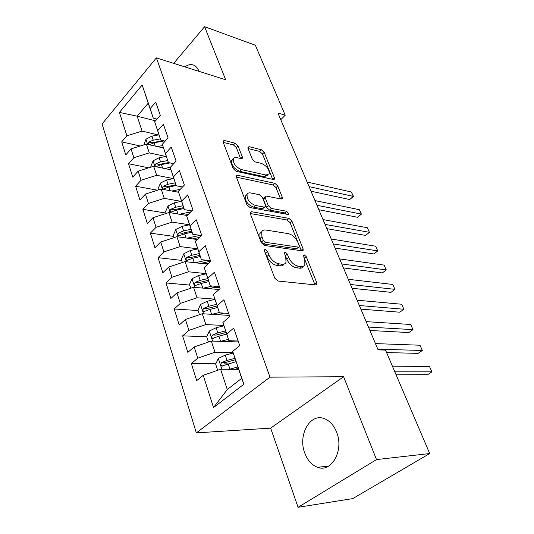 <?xml version="1.0" encoding="UTF-8"?>
<svg xmlns="http://www.w3.org/2000/svg" width="534" height="534" viewBox="0 0 534 534"><rect width="100%" height="100%" fill="white"/><g stroke="black" fill="none" stroke-linecap="round" stroke-linejoin="round"><path stroke-width="0.8" d="M265.318 249.431L264.403 249.859L264.457 250.98L274.776 278.181L277.967 281.017L315.748 284.949L316.856 284.395L316.742 282.673L306.262 256.687L304.186 254.811L303.392 255.179L304.801 259.631L304.834 265.405L302.511 266.653L298.393 266.246C294.201 265.264 290.95 262.348 288.654 257.488L287.325 254.104L285.189 252.181L284.335 252.575L285.73 257.101L286.017 262.348C285.303 263.796 283.988 264.417 282.065 264.223L278.855 263.823C274.476 262.808 271.138 259.824 268.836 254.858L267.514 251.401L265.318 249.431M198.995 71.349L198.948 71.216C197.874 68.459 196.338 66.53 194.349 65.442C191.392 63.967 188.255 64.454 184.938 66.904M304.781 453.099C307.564 460.435 311.843 465.174 317.623 467.31C331.614 472.95 344.203 450.189 336.62 432.173C333.83 425.244 329.745 420.739 324.378 418.656C310.06 412.755 297.645 435.123 304.781 453.099M238.044 145.875L235.12 143.192L224.467 140.529L223.085 140.983L223.159 142.191L233.178 168.584L236.195 171.334L273.321 179.477L274.509 179.037L274.409 177.722L264.176 152.35L261.36 149.747L249.191 146.71L247.923 147.124L248.01 148.345L252.315 159.272L255.205 161.935L261.3 163.364C266.84 165.847 269.47 169.351 269.209 173.877L265.959 175.045L241.542 169.612C235.808 167.135 233.071 163.571 233.338 158.918C233.925 157.69 235.127 157.263 236.942 157.65L241.094 158.625L242.409 158.164L242.329 156.909L238.044 145.875L236.355 147.604L233.438 144.928L223.239 142.404M277.96 113.048L378.105 349.877L385.535 350.09L429.71 453.546L376.51 459.58L343.602 376.717L269.99 377.164L156.375 57.886L225.662 79.773L204.582 26.7L255.345 45.223L285.229 115.204L277.96 113.048M251.581 211.724L250.239 212.285L250.319 213.74L261.293 242.65L264.423 245.46L302.017 250.82L303.158 250.306L303.052 248.717L291.884 221.043L288.967 218.386L251.581 211.724L250.152 213.073M288.413 214.454L288.767 214.141L287.946 214.474L249.985 207.546L246.915 204.769L236.435 177.161L273.128 184.978L274.87 183.329L237.717 175.326L236.355 175.84L236.435 177.161M273.128 184.978L275.985 187.601L277.733 185.959L274.87 183.329M277.733 185.959L282.259 197.186L282.366 198.575L281.184 199.035L266.453 196.105L265.204 196.592L265.291 197.987L268.328 205.71L271.299 208.414L286.658 211.27L288.767 214.141M269.99 377.164L196.338 432.887L102.087 123.955L156.375 57.886M243.864 384.226L213.52 407.582L203.234 375.309L220.595 369.261L227.277 389.54L241.695 378.332L243.864 384.226L232.697 351.359L239.753 345.618L233.718 328.123L226.77 333.93L222.885 322.503L229.76 316.649L223.92 299.721L217.158 305.642L213.4 294.581L220.088 288.62L214.434 272.24L207.846 278.254L204.208 267.541L210.73 261.493L205.256 245.627L198.835 251.728L195.311 241.355L201.665 235.214L196.358 219.841L190.097 226.029L186.68 215.97L192.881 209.749L187.734 194.85L181.627 201.111L178.316 191.352L184.363 185.064L179.377 170.613L173.417 176.941L170.199 167.469L176.1 161.121L171.26 147.097L165.44 153.485L162.323 144.293L168.083 137.885L163.391 124.275L157.704 130.71L154.673 121.785L160.3 115.331L155.741 102.107L150.188 108.596L153.298 118.168L148.212 103.209L137.178 116.198L142.084 131.09L158.338 134.975M215.816 363.781L191.339 363.567L196.699 380.622L203.234 375.309M191.339 363.567L197.774 358.187L194.196 346.946L211.297 341.066L238.491 341.954M206.691 336.747L182.635 335.853L187.821 352.373L194.196 346.946M182.635 335.853L188.903 330.366L185.438 319.479L202.299 313.752L229.333 315.407M198.094 310.528L174.191 308.992L179.224 325.006L185.438 319.479M174.191 308.992L180.312 303.405L176.948 292.852L193.568 287.279L219.067 289.535M189.757 285.089L166.007 282.947L170.887 298.479L176.948 292.852M166.007 282.947L171.981 277.266L168.717 267.033L185.104 261.607L207.813 264.203M181.66 260.392L158.071 257.675L162.803 272.747L168.717 267.033M158.071 257.675L163.898 251.914L160.734 241.989L176.901 236.702L197.206 239.519M173.797 236.402L150.368 233.151L154.96 247.776L160.734 241.989M150.368 233.151L156.055 227.317L152.984 217.685L168.931 212.532L187.16 215.489M166.154 213.093L142.885 209.341L147.344 223.546L152.984 217.685M142.885 209.341L148.445 203.441L145.462 194.082L161.195 189.056L178.61 192.273M157.55 190.217L135.616 186.206L139.948 200.01L145.462 194.082M135.616 186.206L141.049 180.245L138.152 171.154L153.672 166.254L170.953 169.819M148.686 167.83L128.554 163.731L132.766 177.141L138.152 171.154M128.554 163.731L133.867 157.71L131.05 148.873L146.369 144.093L163.517 147.978M140.208 146.016L121.685 141.877L125.784 154.913L131.05 148.873M121.685 141.877L126.885 135.803L119.422 112.407L142.164 84.986L150.188 108.596M165.193 141.103L160.734 140.055L154.673 121.785M157.704 130.71L160.734 140.055M155.514 120.824L137.178 116.198L119.422 112.407M126.885 135.803L142.084 131.09M173.69 163.711L168.39 162.583L162.323 144.293M165.44 153.485L168.39 162.583L159.199 164.459L155.935 163.778C154.933 164.906 154.847 165.86 155.674 166.655L156.015 166.721M146.369 144.093L149.266 152.878L165.78 156.489M133.867 157.71L149.266 152.878M182.528 186.973L176.267 185.779L170.199 167.469M173.417 176.941L176.267 185.779M153.672 166.254L156.656 175.292L173.443 178.616M141.049 180.245L156.656 175.292M191.733 210.897L184.384 209.662L178.316 191.352M181.627 201.111L184.384 209.662M161.195 189.056L164.258 198.361L181.34 201.371M148.445 203.441L164.258 198.361M201.351 235.514L192.747 234.279L186.68 215.97M190.097 226.029L192.747 234.279M168.931 212.532L172.088 222.111L189.49 224.774L182.121 226.356L183.649 230.902L178.843 232.844C177.762 234.039 177.695 235.067 178.65 235.935L184.61 233.785L192.033 232.177M156.055 227.317L172.088 222.111M210.463 260.726L201.371 259.651L195.311 241.355M198.835 251.728L201.371 259.651M176.901 236.702L180.152 246.574L197.707 248.844M163.898 251.914L180.152 246.574M219.414 286.658L210.262 285.823L204.208 267.541M207.846 278.254L210.262 285.823M185.104 261.607L188.462 271.786L206.151 273.622M171.981 277.266L188.462 271.786M228.639 313.411L219.441 312.831L213.4 294.581M217.158 305.642L219.441 312.831M193.568 287.279L197.026 297.772L214.855 299.153M180.312 303.405L197.026 297.772M238.171 341.019L228.912 340.705L222.885 322.503M226.77 333.93L228.912 340.705M202.299 313.752L205.864 324.572L223.826 325.473M188.903 330.366L205.864 324.572M241.695 378.332L232.697 351.359M211.297 341.066L214.982 352.233L233.091 352.614M197.774 358.187L214.982 352.233M280.771 119.689L285.229 115.204M204.582 26.7L173.71 63.359M343.602 376.717L270.658 428.128L298.079 507.3L376.51 459.58M298.079 507.3L352.76 498.602L429.71 453.546M270.658 428.128L196.338 432.887M157.003 119.109L153.298 118.168M220.595 369.261L238.631 369.308M213.52 407.582L227.277 389.54M148.212 103.209L142.164 84.986M227.778 363.881L224.093 363.848M216.083 337.094L214.888 337.054M219.808 287.799L214.514 287.325M208.58 263.489L203.087 262.855M264.777 251.834L266.94 256.527C269.236 261.486 272.574 264.464 276.946 265.471L278.855 263.823M284.068 264.076C283.334 265.458 282.032 266.052 280.163 265.859L276.946 265.471M303.219 266.519L302.297 267.641L300.922 268.208L296.49 267.848C292.298 266.88 289.054 263.97 286.765 259.117L284.796 254.711M315.013 284.876L303.953 257.522M301.323 250.72L290.075 222.665L287.165 220.015L250.246 213.52M263.309 240.367L265.491 242.323L298.466 247.149L299.274 246.788L299.2 245.687L297.812 242.236C295.589 237.583 292.425 234.72 288.327 233.638L265.839 230.027C263.803 229.747 262.421 230.354 261.68 231.863L261.94 236.782L263.309 240.367L261.44 242.042L263.622 243.998L265.491 242.323M298.873 247.129L296.604 248.757L263.622 243.998M259.831 233.552L261.68 231.863L259.831 233.552L260.078 238.464L261.94 236.782M261.44 242.042L260.078 238.464M275.985 187.601L280.497 198.822L282.259 197.186M263.909 197.814L263.422 198.268L263.516 199.663L266.533 207.379L269.503 210.076L284.869 212.899L286.658 211.27M286.624 214.234L284.869 212.899M250.62 192.954C248.857 192.647 247.676 193.114 247.075 194.363C246.741 199.329 249.532 203.033 255.432 205.47L264.25 207.105L265.511 206.591L265.425 205.163L262.394 197.42L259.417 194.703L250.62 192.954M246.955 194.676L245.293 196.078C244.952 201.044 247.729 204.742 253.637 207.165L255.432 205.47M264.998 207.072L262.448 208.781L253.637 207.165M240.567 158.498L236.355 147.604M233.198 159.339L231.616 160.661C231.342 165.313 234.072 168.871 239.806 171.341L241.542 169.612M268.061 174.978L264.23 176.714L239.806 171.341M272.66 179.331L262.488 154.019L259.678 151.422L248.09 148.552M229.38 369.281L237.844 366.998M234.973 369.294L238.318 368.393M217.678 370.276L215.663 364.108L218.406 358.334L225.255 355.123L233.218 353.021M396.094 374.815L427.58 374.688L431.913 371.851L429.496 366.464L392.41 366.184M234.9 358.327L227.023 360.417L221.837 362.513C220.595 363.848 220.595 365.022 221.824 366.037L236.035 361.672M221.837 362.513L225.268 362.546L235.381 359.756M394.826 371.858L431.913 371.851L429.496 366.464M220.529 341.366L228.439 339.324M226.116 341.553L229.32 340.719M208.434 342.054L206.678 336.707L209.361 330.967L216.09 327.769L223.926 325.787M386.596 352.574L418.095 353.368L422.341 350.484L419.984 345.224L375.449 343.602M225.588 330.92L217.812 332.902L212.706 334.965C211.497 336.266 211.477 337.408 212.645 338.396L218.9 336.16L226.69 334.164M212.706 334.965L216.116 335.098L226.102 332.442M377.812 349.176L422.341 350.484L419.984 345.224M217.451 314.68L223.799 313.104M211.898 314.339L219.327 312.497M199.469 314.713L197.974 310.147L200.597 304.433L207.212 301.256L214.928 299.38M369.902 330.486L408.837 332.548L412.996 329.625L410.693 324.485L366.164 321.635M216.557 304.353L208.874 306.229L203.848 308.265C202.68 309.533 202.646 310.648 203.754 311.602L209.935 309.386L217.625 307.497M203.848 308.265L207.239 308.492L217.104 305.955M368.46 327.075L412.996 329.625L410.693 324.485M208.988 288.64L217.945 286.524M203.474 288.153L212.445 286.024M190.785 288.213L189.523 284.382L192.086 278.695L198.595 275.537L206.197 273.768M360.871 309.119L399.792 312.21L403.871 309.246L401.621 304.233L357.106 300.208M207.799 278.581L200.21 280.363L195.264 282.366C194.122 283.607 194.076 284.695 195.13 285.617L201.238 283.427L208.841 281.632M195.264 282.366L198.635 282.68L208.373 280.27M359.349 305.515L403.871 309.246L401.621 304.233M200.737 263.396L210.636 261.219M195.257 262.768L206.338 260.238M182.361 262.521L181.326 259.377L183.836 253.717L190.237 250.579L197.727 248.911M352.06 288.273L390.961 292.345L394.96 289.348L392.764 284.442L348.268 279.309M199.309 253.577L191.806 255.265L186.927 257.241C185.819 258.456 185.765 259.511 186.767 260.405L192.801 258.236L200.31 256.54M186.927 257.241L190.278 257.635L199.903 255.339M350.458 284.488L394.96 289.348L392.764 284.442M192.694 238.898L199.369 237.43M187.247 238.137L200.083 235.334M174.184 237.59L173.37 235.093L175.826 229.473L182.121 226.356M343.455 267.934L382.331 272.941L386.249 269.904L384.106 265.111L339.644 258.917M191.059 229.3L183.649 230.902M178.843 232.844L182.167 233.325L191.679 231.135M341.78 263.97L386.249 269.904L384.106 265.111M184.851 215.115L188.242 214.401M179.437 214.234L190.778 211.858M166.254 213.393L165.64 211.517L168.043 205.924L174.244 202.827L181.553 201.325M335.052 248.07L373.893 253.964L377.738 250.9L375.642 246.214L331.227 239.012M183.049 205.73L175.726 207.245L170.987 209.161C169.932 210.329 169.859 211.337 170.767 212.172L176.661 210.049L183.996 208.52M170.987 209.161L174.291 209.708L183.696 207.626M333.309 243.945L377.738 250.9L375.642 246.214M177.208 192.013L178.449 191.766M171.835 191.025L180.258 189.33M158.551 189.897L158.131 188.602L160.48 183.042L166.588 179.965L173.81 178.543M326.855 228.672L365.643 235.414L369.415 232.317L367.365 227.738L323.003 219.574M175.265 182.822L168.023 184.257L163.357 186.146C162.329 187.294 162.249 188.275 163.11 189.089L168.938 186.98L176.187 185.538M163.357 186.146L166.641 186.767L175.933 184.777M325.039 224.393L369.415 232.317L367.365 227.738M169.759 169.572L170.813 169.365M164.419 168.47L170.326 167.336M151.069 167.075L150.828 166.328L153.131 160.794L159.145 157.744L166.288 156.395M318.838 209.722L357.573 217.278L361.284 214.154L359.275 209.675L314.98 200.59M155.955 166.721L161.428 164.565L169.999 162.93M167.703 160.554L160.54 161.915L155.935 163.778M316.969 205.296L361.418 214.114L357.573 217.278M359.275 209.675L361.418 214.114M162.503 147.751L163.391 147.591M157.203 146.55L162.723 145.528M143.8 144.894L145.982 139.167L151.91 136.13L158.972 134.862M311.008 191.212L349.683 199.536L353.321 196.385L351.359 192L307.137 182.047M149.32 144.761L154.126 142.765L164.338 140.903M160.347 138.907L153.265 140.195L148.726 142.031L148.085 144.48M148.726 142.031L151.97 142.772L163.07 140.602M309.079 186.64L353.488 196.419L349.683 199.536M351.359 192L353.488 196.419M266.94 256.527L268.836 254.858M280.163 265.859L282.065 264.223M285.443 255.733L287.325 254.104M286.765 259.117L288.654 257.488M296.49 267.848L298.393 266.246M299.561 268.222L301.463 266.626M304.387 258.276L306.262 256.687M314.82 284.235L316.742 282.673M265.625 253.069L267.514 251.401M287.165 220.015L288.967 218.386M290.075 222.665L291.884 221.043M301.189 250.312L303.052 248.717M296.604 248.757L298.466 247.149M236.308 176.727L237.717 175.326M263.516 199.663L265.291 197.987M266.533 207.379L268.328 205.71M269.503 210.076L271.299 208.414M262.448 208.781L264.25 207.105M240.714 158.531L242.329 156.909M264.23 176.714L265.959 175.045M247.903 148.011L249.191 146.71M259.678 151.422L261.36 149.747M262.488 154.019L264.176 152.35M272.707 179.344L274.409 177.722M223.085 141.971L224.467 140.529M233.438 144.928L235.12 143.192M218.339 358.481L221.897 369.261M228.151 363.774L229.94 369.121M225.255 355.123L227.023 360.417M209.295 331.107L212.599 341.106M218.9 336.16L220.635 341.339M216.09 327.769L217.812 332.902M200.53 304.574L203.588 313.832M209.935 309.386L211.584 314.319M207.212 301.256L208.874 306.229M192.026 278.835L194.85 287.392M201.238 283.427L202.8 288.093M198.595 275.537L200.21 280.363M183.769 253.857L186.379 261.753M192.801 258.236L194.283 262.655M190.237 250.579L191.806 255.265M175.759 229.613L178.162 236.876M184.61 233.785L186.012 237.97M167.983 206.064L170.186 212.732M176.661 210.049L177.989 214.001M174.244 202.827L175.726 207.245M160.42 183.175L162.443 189.29M168.938 186.98L170.186 190.718M166.588 179.965L168.023 184.257M153.071 160.934L154.913 166.508M161.428 164.565L162.61 168.097M159.145 157.744L160.54 161.915M145.929 139.307L147.598 144.374M154.126 142.765L155.247 146.102M151.91 136.13L153.265 140.195M328.744 466.035L317.623 467.31M316.201 284.922L316.856 284.395M302.584 250.793L303.158 250.306M281.892 199.008L282.366 198.575M263.422 198.268L265.204 196.592M245.293 196.078L247.075 194.363M241.989 158.591L242.409 158.164M231.616 160.661L233.338 158.918M274.076 179.451L274.509 179.037M222.578 366.044L221.824 366.037M213.326 338.416L212.645 338.396M204.375 311.636L203.754 311.602M195.691 285.663L195.13 285.617M187.274 260.465L186.767 260.405M179.11 236.001L178.65 235.935M171.18 212.238L170.767 212.172M163.491 189.156L163.11 189.089"/></g></svg>
